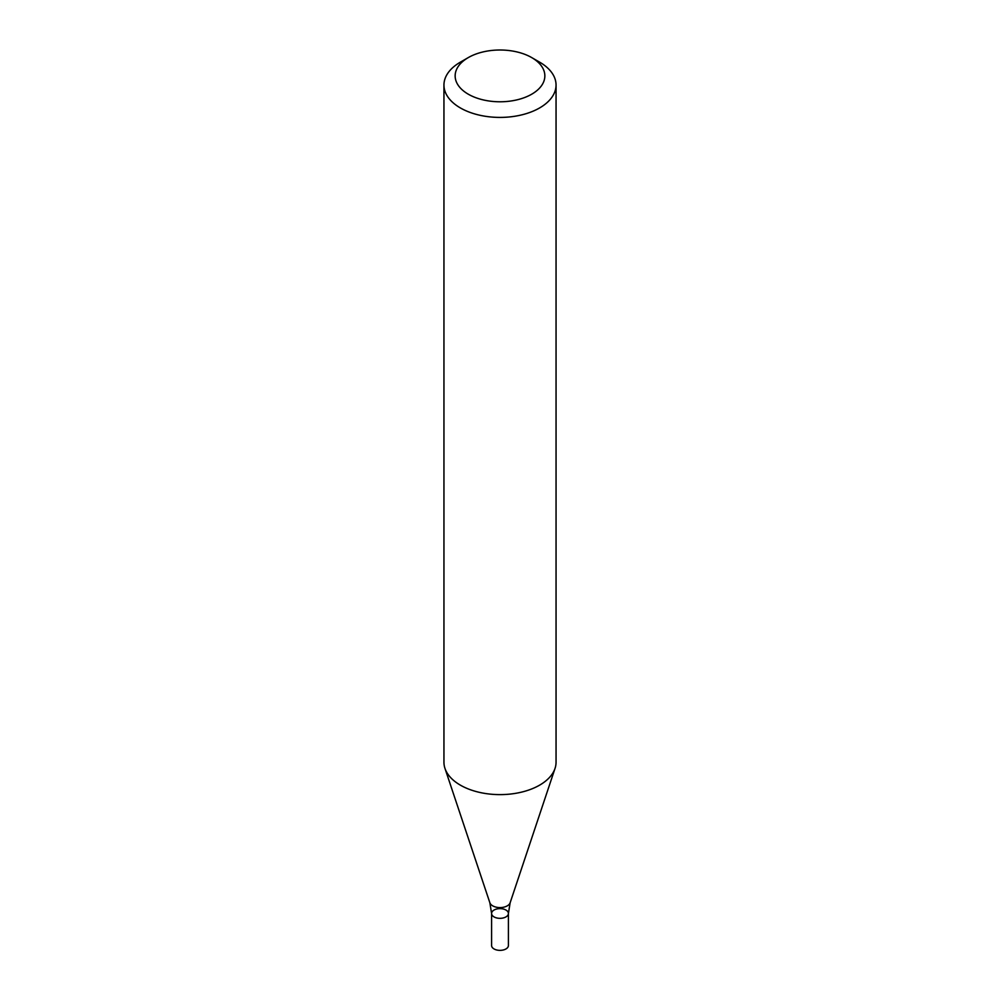 <?xml version="1.0" encoding="UTF-8"?>
<svg xmlns="http://www.w3.org/2000/svg" width="1000" height="1000" viewBox="0 0 1000 1000"><rect width="100%" height="100%" fill="white"/><g stroke="black" fill="none" stroke-linecap="round" stroke-linejoin="round"><path stroke-width="1.5" d="M531.712 57.587L539.637 62.162A56.05 32.362 180 0 1 556.05 85.05A56.05 32.362 180 0 1 539.637 107.925A56.05 32.362 180 0 1 478.55 114.95A56.05 32.362 180 0 1 443.95 85.05A56.05 32.362 180 0 1 460.363 62.162L468.288 57.587A44.85 25.888 180 0 1 531.712 57.587A44.85 25.888 180 0 1 531.712 94.2A44.85 25.888 180 0 1 468.288 94.2A44.85 25.888 180 0 1 468.288 57.587M443.95 85.05L443.95 762.262A56.05 32.362 -0 0 0 444.963 768.388A56.05 32.362 -0 0 0 460.363 785.138A56.05 32.362 -0 0 0 539.637 785.138A56.05 32.362 -0 0 0 555.037 768.388A56.05 32.362 -0 0 0 556.05 762.262L556.05 85.05M508.413 913.475L508.413 945.512A8.413 4.85 -0 0 1 503.212 950A8.413 4.85 -0 0 1 494.05 948.95A8.413 4.85 -0 0 1 491.587 945.512L491.587 913.475A8.413 4.85 -0 0 0 494.05 916.912A8.413 4.85 -0 0 0 503.212 917.962A8.413 4.85 -0 0 0 508.413 913.475A8.413 4.85 -0 0 0 500 908.625A8.413 4.85 -0 0 0 491.587 913.475A8.413 4.85 -0 0 0 494.05 916.912A8.413 4.85 -0 0 0 503.212 917.962A8.413 4.85 -0 0 0 508.413 913.475L510.138 902.763L555.037 768.388M491.587 913.475L489.862 902.763A10.312 5.962 -0 0 0 492.7 905.837A10.312 5.962 -0 0 0 503.025 907.325A10.312 5.962 -0 0 0 510.138 902.763M489.862 902.763L444.963 768.388"/></g></svg>
